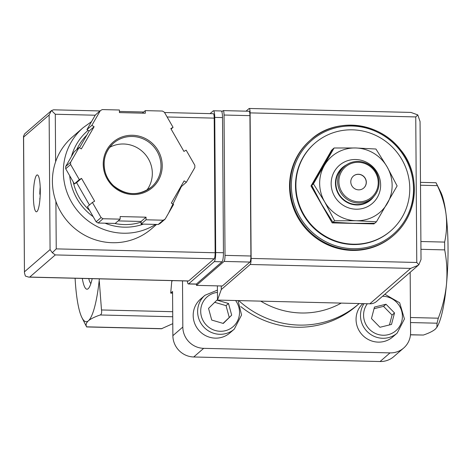 <?xml version="1.0" encoding="UTF-8"?>
<svg xmlns="http://www.w3.org/2000/svg" width="470" height="470" viewBox="0 0 470 470"><rect width="100%" height="100%" fill="white"/><g stroke="black" fill="none" stroke-linecap="round" stroke-linejoin="round"><path stroke-width="0.7" d="M410.48 334.846L423.388 335.045C428.846 333.183 432.788 331.25 435.22 329.247L436.883 327.302L437.047 323.201L438.298 318.19C442.57 307.057 445.307 295.712 446.5 284.162A71.14 13.207 91.4 0 1 437.411 326.38L436.883 327.302M390.811 230.799L390.417 231.146A57.963 56.159 -130.9 0 1 329.388 238.901A57.963 56.159 -130.9 0 1 295.501 185.961A57.963 56.159 -130.9 0 1 314.465 143.567L314.859 143.221A57.963 56.159 49.1 0 0 295.894 185.621A57.963 56.159 49.1 0 0 329.781 238.56A57.963 56.159 49.1 0 0 390.811 230.799A57.963 56.159 49.1 0 0 409.775 188.405A57.963 56.159 49.1 0 0 375.888 135.466A57.963 56.159 49.1 0 0 314.859 143.221M289.538 186.52A63.233 61.265 -130.9 0 1 310.224 140.266L310.811 139.755A63.233 61.265 -130.9 0 1 398.525 147.386A63.233 61.265 -130.9 0 1 393.672 235.294A63.233 61.265 -130.9 0 1 327.096 243.76A63.233 61.265 -130.9 0 1 290.125 186.008A63.233 61.265 -130.9 0 1 310.811 139.755C333.97 117.829 378.074 120.391 400.558 149.795C419.704 172.008 420.062 212.534 393.672 235.294L393.079 235.811A63.233 61.265 -130.9 0 1 326.503 244.271A63.233 61.265 -130.9 0 1 289.538 186.52M172.784 323.666L161.451 328.753L86.621 326.938M75.094 278.252A71.14 13.207 -88.6 0 0 76.639 295.689A71.14 13.207 -88.6 0 0 81.956 317.697L86.58 326.826C85.599 324.805 86.21 322.79 88.407 320.781C90.857 318.76 94.805 316.827 100.239 314.976C101.496 314.377 101.914 312.709 101.496 309.965L99.311 281.33M81.956 317.697A71.14 13.207 -88.6 0 0 88.407 320.781A71.14 13.207 -88.6 0 0 99.376 278.845M82.291 278.428A38.622 7.173 -88.6 0 0 88.348 288.551A38.622 7.173 -88.6 0 0 92.185 278.669M420.486 182.36L436.025 182.742L440.69 191.977A71.14 13.207 91.4 0 1 446.012 213.991A71.14 13.207 91.4 0 1 446.5 284.162C447.458 272.618 446.858 261.197 444.696 249.893L444.638 242.091C446.67 232.903 447.123 223.532 446.012 213.991C444.661 204.444 441.782 194.997 437.376 185.638L436.066 182.854M182.501 280.878L182.824 327.044L172.872 335.68L172.561 291.494L170.692 293.115L172.572 293.163M171.838 280.613L170.692 293.115M172.872 335.68A21.08 20.421 49.1 0 0 193.716 356.977L380.065 361.53A21.08 20.421 49.1 0 0 393.731 356.66L403.689 348.023A21.08 20.421 49.1 0 0 410.58 332.607L410.163 272.306M182.824 327.044A21.08 20.421 49.1 0 0 203.675 348.34L390.024 352.894A21.08 20.421 49.1 0 0 403.689 348.023M384.86 294.249L399.659 302.768L404.435 318.965L397.173 333.101L392.732 336.949A22.395 21.696 -130.9 0 1 369.156 339.945A22.395 21.696 -130.9 0 1 356.06 319.494A22.395 21.696 -130.9 0 1 362.811 303.626M238.055 300.583L241.557 314.988L234.289 329.123L229.854 332.971A22.395 21.696 -130.9 0 1 206.277 335.968A22.395 21.696 -130.9 0 1 193.182 315.517A22.395 21.696 -130.9 0 1 200.508 299.132L204.944 295.289L217.416 290.131M359.215 303.538L356.471 305.923A92.214 89.341 -130.9 0 1 240.775 306.575M332.049 150.036L331.661 150.112L310.993 185.991L332.167 222.886L374.008 223.908L374.414 223.297M331.761 150.03L310.993 185.991M311.093 185.903L332.167 222.886M332.267 222.804L374.108 223.826M313.437 183.876L324.641 201.789L334.611 220.771L356.143 220.747L376.447 221.793L374.725 223.291L353.187 223.315L332.883 222.269L321.68 204.356L311.71 185.368L332.378 149.495L334.099 147.997L313.437 183.876L311.71 185.368M334.611 220.771L332.883 222.269M376.447 221.793L397.115 185.92L387.145 166.932L375.941 149.019L355.637 147.974L334.099 147.997M353.322 176.127A7.902 7.655 -130.9 0 1 366.218 182.331A7.902 7.655 -130.9 0 1 363.68 188.065M350.79 181.867A7.902 7.655 -130.9 0 1 364.338 177.037A7.902 7.655 -130.9 0 1 355.408 189.081A7.902 7.655 -130.9 0 1 350.79 181.867M338.882 181.573A20.022 19.399 -130.9 0 1 368.269 165.187A20.022 19.399 -130.9 0 1 368.509 199.398A20.022 19.399 -130.9 0 1 338.882 181.573M337.648 181.72A21.08 20.421 -130.9 0 1 344.545 166.304A21.08 20.421 -130.9 0 1 373.785 168.847A21.08 20.421 -130.9 0 1 372.164 198.146A21.08 20.421 -130.9 0 1 349.974 200.972A21.08 20.421 -130.9 0 1 337.648 181.72M372.164 198.146L370.389 199.685A21.08 20.421 -130.9 0 1 348.2 202.505A21.08 20.421 -130.9 0 1 335.874 183.259A21.08 20.421 -130.9 0 1 342.771 167.837L344.545 166.304M373.891 196.454A21.497 20.827 -130.9 0 1 350.309 203.816A21.497 20.827 -130.9 0 1 335.463 183.247A21.497 20.827 -130.9 0 1 346.466 164.835M331.15 183.758A25.186 24.405 -130.9 0 1 368.11 163.149A25.186 24.405 -130.9 0 1 368.41 206.183A25.186 24.405 -130.9 0 1 331.15 183.758M324.382 165.405A36.889 35.738 -130.9 0 1 355.637 147.974A36.889 35.738 -130.9 0 1 387.145 166.932A36.889 35.738 -130.9 0 1 387.397 203.322A36.889 35.738 -130.9 0 1 356.143 220.747A36.889 35.738 -130.9 0 1 324.641 201.789A36.889 35.738 -130.9 0 1 324.382 165.405M223.285 323.448L231.681 315.164L228.508 303.497L216.934 300.107L208.545 308.39L211.717 320.058L223.285 323.448M379.977 327.273L391.504 324.447L394.518 312.932L386.005 304.237L374.478 307.057L371.464 318.578L379.977 327.273M223.056 323.384L231.681 315.164M229.213 317.303L226.041 305.635L228.508 303.497M226.041 305.635L214.702 302.31M389.465 324.946L392.051 315.065L394.518 312.932M392.051 315.065L383.538 306.37L386.005 304.237M383.538 306.37L374.049 308.696M88.736 278.587A33.576 6.233 -88.6 0 0 90.857 283.622M221.828 111.719L223.027 110.679A5.27 0.981 91.4 0 1 223.191 110.609A5.27 0.981 91.4 0 1 224.049 115.027L225.024 255.375A5.27 0.981 91.4 0 1 224.078 261.426L196.472 285.366L196.466 283.986M246.057 111.167L249.082 108.541A5.27 0.981 91.4 0 1 249.253 108.47A5.27 0.981 91.4 0 1 250.105 112.888L251.121 258.435A5.27 0.981 91.4 0 1 250.175 264.487L221.288 289.538L217.487 300.077L369.825 303.802A10.54 10.211 49.1 0 0 376.658 301.364L418.323 265.227L410.639 268.405L250.175 264.487M416.767 262.477L415.75 116.93L417.789 114.909L420.062 121.566L421.02 259.475L418.835 264.757L416.767 262.477L251.121 258.435M217.387 285.877L217.487 300.077M221.264 285.971L221.288 289.538M223.191 110.609L249.071 111.243A5.27 0.981 91.4 0 1 249.928 115.655L250.91 256.003A5.27 0.981 91.4 0 1 249.958 262.06L222.357 285.995L196.472 285.366M418.835 264.757L418.329 265.227M417.789 114.909L410.933 112.418L249.253 108.47M155.564 224.413A60.601 58.709 49.1 0 1 75.688 208.404A60.601 58.709 49.1 0 1 83.166 127.664L72.221 137.152A60.601 58.709 49.1 0 0 55.625 161.75A60.601 58.709 49.1 0 0 55.901 201.371A60.601 58.709 49.1 0 0 151.634 228.714L156.557 224.443M40.026 198.228L39.833 198.393A17.39 3.231 91.4 0 0 39.891 199.838M79.078 147.551L70.618 162.238A63.233 61.265 49.1 0 0 70.629 164.512L79.301 179.622L81.533 178.377L94.629 201.201L92.396 202.447L101.068 217.551A63.233 61.265 49.1 0 0 103.036 218.738L120.167 219.155L120.15 216.558L146.035 217.187L146.053 219.79L163.184 220.207A63.233 61.265 49.1 0 0 165.135 219.12L173.595 204.427L171.344 203.075L184.128 180.88L186.379 182.237L194.844 167.549A63.233 61.265 49.1 0 0 194.827 165.27L186.155 150.165L183.923 151.411L170.827 128.586L173.06 127.341L164.388 112.23A63.233 61.265 49.1 0 0 162.42 111.049L145.289 110.626L145.306 113.229L119.427 112.594L119.409 109.998L102.278 109.581A63.233 61.265 49.1 0 0 100.322 110.667L91.862 125.355L94.112 126.712L81.328 148.902L79.078 147.551L74.148 151.822L65.688 166.515L70.618 162.238M92.396 202.447L87.467 206.718L96.138 221.828A63.233 61.265 49.1 0 0 98.107 223.015L103.036 218.738M96.138 221.828L101.068 217.551M65.688 166.515A63.233 61.265 49.1 0 0 65.7 168.789L70.629 164.512M79.495 147.803L89.183 130.983L86.932 129.632L95.392 114.944L100.322 110.667M118.152 220.906L141.106 221.464L141.123 224.061L158.255 224.484A63.233 61.265 49.1 0 0 160.205 223.391L165.135 219.12M158.255 224.484L163.184 220.207M65.7 168.789L74.372 183.893L76.604 182.654L89.435 205.014M98.107 223.015L115.238 223.432L120.167 219.155M181.032 186.261L181.449 186.508L186.379 182.237M36.707 175.169A18.442 3.425 91.4 0 1 37.289 174.922A18.442 3.425 91.4 0 1 40.261 193.446A18.442 3.425 91.4 0 1 36.384 211.8A18.442 3.425 91.4 0 1 33.388 194.821A18.442 3.425 91.4 0 1 36.707 175.169M215.148 252.754L56.236 248.877L52.311 252.713L55.284 254.928L29.751 277.071L28.723 277.124L188.499 281.025A5.27 0.981 -88.6 0 0 188.664 280.954L214.197 258.811A5.27 0.981 -88.6 0 0 215.148 252.754L214.208 118.123A5.27 0.981 -88.6 0 0 213.351 113.711L164.553 112.524M52.311 252.713L50.073 249.605L49.133 114.974L23.6 137.117L23.5 136.3L24.669 133.827L51.506 110.556L55.296 114.245L95.234 115.221M28.723 277.124L25.386 276.066L24.452 272.888L23.6 137.117M100.004 110.944L53.574 109.81L51.506 110.556M49.133 114.974L51.318 110.732M86.785 135.149A52.693 51.054 49.1 0 0 76.745 149.572M73.255 181.949A52.693 51.054 49.1 0 0 89.647 210.519M114.527 223.415A52.693 51.054 49.1 0 0 141.106 222.128M146.781 190.256A28.981 28.077 49.1 0 0 149.219 160.399A28.981 28.077 49.1 0 0 123.657 143.996A28.981 28.077 49.1 0 0 109.61 147.392M141.106 221.464L146.035 217.187M141.123 224.061L146.053 219.79M171.092 129.044L173.06 127.341M142.375 113.158L145.289 110.626M86.932 129.632L91.862 125.355M89.183 130.983L94.112 126.712M76.604 182.654L81.533 178.377M74.372 183.893L79.301 179.622M187.319 280.995A7.902 1.469 -88.6 0 0 188.388 283.962A7.902 1.469 -88.6 0 0 188.635 283.857L214.267 261.625A7.902 1.469 -88.6 0 0 215.689 252.549L214.749 117.394A7.902 1.469 -88.6 0 0 213.462 110.779A7.902 1.469 -88.6 0 0 213.216 110.879L210.043 113.634M188.388 283.962L196.155 284.15A7.902 1.469 -88.6 0 0 196.401 284.045L222.034 261.813A7.902 1.469 -88.6 0 0 223.456 252.737L222.51 117.582A7.902 1.469 -88.6 0 0 221.229 110.967L213.462 110.779M40.25 193.851L39.803 194.233A17.39 3.231 91.4 0 1 40.203 187.042M39.803 194.233L40.238 194.245M410.486 334.734L423.388 335.045M410.51 322.555L437.047 323.201M291.359 185.862A62.181 60.242 -130.9 0 1 382.609 134.978A62.181 60.242 -130.9 0 1 383.35 241.222A62.181 60.242 -130.9 0 1 291.359 185.862M161.986 328.665L86.58 326.826M172.737 316.745L100.239 314.976M172.701 311.704L101.496 309.965M172.619 280.637L171.791 281.354M420.503 185.227L437.376 185.638M420.897 241.515L444.638 242.091M420.95 249.312L444.696 249.893M410.474 317.514L438.298 318.19M390.024 352.894L380.065 361.53M203.675 348.34L193.716 356.977M358.933 303.785A92.214 89.341 -130.9 0 1 238.76 300.6M341.208 303.103A81.674 79.13 -130.9 0 1 260.738 301.135M235.605 300.524A19.758 19.147 -130.9 0 1 226.346 330.434A19.758 19.147 -130.9 0 1 200.702 311.305A19.758 19.147 -130.9 0 1 217.434 292.393M234.289 329.123A22.395 21.696 -130.9 0 1 210.713 332.12A22.395 21.696 -130.9 0 1 197.617 311.669A22.395 21.696 -130.9 0 1 204.944 295.289M397.173 333.101A22.395 21.696 -130.9 0 1 373.591 336.097A22.395 21.696 -130.9 0 1 360.496 315.646A22.395 21.696 -130.9 0 1 363.991 303.655M382.551 296.259A19.758 19.147 -130.9 0 1 402.396 316.022A19.758 19.147 -130.9 0 1 383.226 335.251A19.758 19.147 -130.9 0 1 363.58 315.282A19.758 19.147 -130.9 0 1 367.334 303.738M415.75 116.93L250.105 112.888M410.639 268.405L369.825 303.802M225.024 255.375L250.91 256.003M224.078 261.426L249.958 262.06M224.049 115.027L249.928 115.655M132.522 135.266A30.033 29.099 49.1 0 0 107.278 179.082A30.033 29.099 49.1 0 0 158.384 180.333A30.033 29.099 49.1 0 0 132.522 135.266M50.073 249.605L24.54 271.748M29.751 277.071L188.664 280.954M55.284 254.928L214.197 258.811M55.625 161.75L55.296 114.245M167.108 116.977L214.208 118.123M56.236 248.877L55.901 201.371M88.119 130.349A55.331 53.603 49.1 0 0 71.428 156.545M69.725 175.798A55.331 53.603 49.1 0 0 93.177 216.67M105.016 223.18A55.331 53.603 49.1 0 0 143.409 224.12M132.334 136.476A28.981 28.077 49.1 0 0 113.54 143.168A28.981 28.077 49.1 0 0 111.32 183.459A28.981 28.077 49.1 0 0 151.522 186.96A28.981 28.077 49.1 0 0 159.089 155.599A28.981 28.077 49.1 0 0 132.334 136.476M196.401 284.045L188.635 283.857M222.034 261.813L214.267 261.625M223.456 252.737L215.689 252.549M222.51 117.582L214.749 117.394M119.415 111.419L143.691 112.013M24.452 272.888L23.5 136.3M83.166 127.664L91.538 121.63M168.518 213.245L181.408 186.484M113.54 143.168C105.151 151.076 102.389 160.775 105.245 172.273C106.79 177.46 109.534 181.919 113.476 185.662C126.166 195.79 138.844 196.225 151.522 186.96"/></g></svg>
